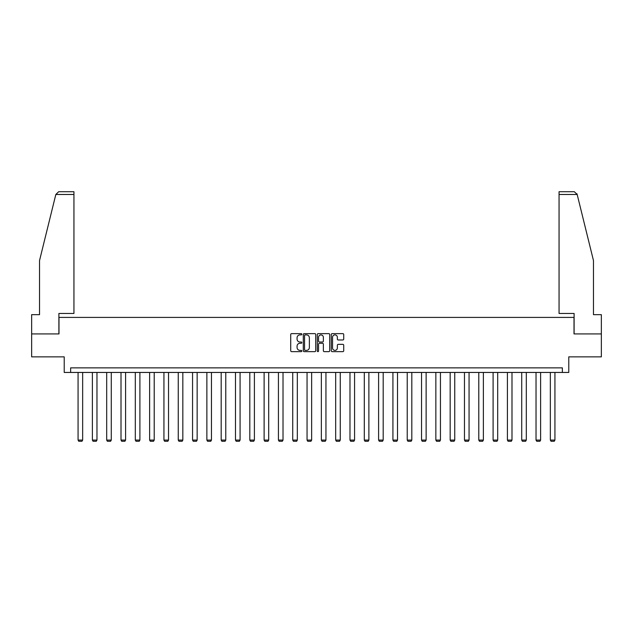 <?xml version="1.0" encoding="UTF-8"?>
<svg xmlns="http://www.w3.org/2000/svg" width="633" height="633" viewBox="0 0 633 633"><rect width="100%" height="100%" fill="white"/><g stroke="black" fill="none" stroke-linecap="round" stroke-linejoin="round"><path stroke-width="0.95" d="M301.822 334.264A0.633 0.633 0 0 0 301.189 333.631L291.623 333.631A0.902 0.902 0 0 0 290.721 334.533L290.721 350.737A0.902 0.902 0 0 0 291.623 351.639L301.189 351.639A0.633 0.633 0 0 0 301.822 351.014A0.633 0.633 0 0 0 301.189 350.381L299.955 350.381A2.88 2.88 0 0 1 297.075 347.501L297.075 346.148A2.88 2.88 0 0 1 299.955 343.268L301.189 343.268A0.633 0.633 0 0 0 301.822 342.635A0.633 0.633 0 0 0 301.189 342.01L299.955 342.01A2.88 2.88 0 0 1 297.075 339.122L297.075 337.777A2.88 2.88 0 0 1 299.955 334.889L301.189 334.889A0.633 0.633 0 0 0 301.822 334.264M342.817 339.976A0.902 0.902 0 0 0 343.719 339.082L343.719 334.533A0.902 0.902 0 0 0 342.817 333.631L332.19 333.631A0.902 0.902 0 0 0 331.288 334.533L331.288 350.737A0.902 0.902 0 0 0 332.19 351.639L342.817 351.639A0.902 0.902 0 0 0 343.719 350.737L343.719 345.246A0.902 0.902 0 0 0 342.817 344.344L338.267 344.344A0.902 0.902 0 0 0 337.365 345.246L337.365 347.968A2.405 2.405 0 0 1 334.96 350.381A2.405 2.405 0 0 1 332.554 347.968L332.554 337.302A2.405 2.405 0 0 1 334.96 334.889A2.405 2.405 0 0 1 337.365 337.302L337.365 339.082A0.902 0.902 0 0 0 338.267 339.976L342.817 339.976M562.357 372.449L568.782 372.449L568.782 356.854L601.35 356.854L601.35 333.923L574.012 333.923L574.012 317.41L58.988 317.41L58.988 333.923L31.65 333.923L31.65 356.854L64.218 356.854L64.218 372.449L562.357 372.449L562.357 367.868L70.643 367.868L70.643 372.449M315.709 334.533A0.902 0.902 0 0 0 314.815 333.631L304.188 333.631A0.902 0.902 0 0 0 303.286 334.533L303.286 350.737A0.902 0.902 0 0 0 304.188 351.639L314.815 351.639A0.902 0.902 0 0 0 315.709 350.737L315.709 334.533M318.185 333.631L328.812 333.631A0.902 0.902 0 0 1 329.714 334.533L329.714 350.737A0.902 0.902 0 0 1 328.812 351.639L324.27 351.639A0.902 0.902 0 0 1 323.368 350.737L323.368 344.17A0.902 0.902 0 0 0 322.466 343.268L319.451 343.268A0.902 0.902 0 0 0 318.549 344.17L318.549 351.014A0.633 0.633 0 0 1 317.916 351.639A0.633 0.633 0 0 1 317.291 351.014L317.291 334.533A0.902 0.902 0 0 1 318.185 333.631M305.177 334.889A0.633 0.633 0 0 0 304.544 335.522L304.544 349.748A0.633 0.633 0 0 0 305.177 350.381L306.483 350.381A2.88 2.88 0 0 0 309.363 347.501L309.363 337.777A2.88 2.88 0 0 0 306.483 334.889L305.177 334.889M323.368 337.349A2.405 2.405 0 0 0 320.955 334.936A2.405 2.405 0 0 0 318.549 337.349L318.549 341.108A0.902 0.902 0 0 0 319.451 342.01L322.466 342.01A0.902 0.902 0 0 0 323.368 341.108L323.368 337.349M82.654 372.449L82.654 440.085L78.073 440.085L78.073 372.449M82.654 440.085L81.966 441.272L78.761 441.272L78.073 440.085M55.831 194.481L58.663 191.728L73.942 191.728L73.942 194.481L55.831 194.481L39.539 260.527L39.539 314.656L31.65 314.656L31.65 333.923M58.893 333.923L58.893 313.462L73.942 313.462L73.942 194.481M601.35 333.923L601.35 314.656L593.461 314.656L593.461 260.527L577.003 193.817L577.169 194.481L574.337 191.728L559.058 191.728L559.058 313.462L574.107 313.462L574.107 333.923M96.968 372.449L96.968 440.085L92.378 440.085L92.378 372.449M96.968 440.085L96.279 441.272L93.067 441.272L92.378 440.085M111.281 372.449L111.281 440.085L106.692 440.085L106.692 372.449M111.281 440.085L110.593 441.272L107.381 441.272L106.692 440.085M125.587 372.449L125.587 440.085L121.006 440.085L121.006 372.449M125.587 440.085L124.907 441.272L121.694 441.272L121.006 440.085M139.901 372.449L139.901 440.085L135.312 440.085L135.312 372.449M139.901 440.085L139.213 441.272L136 441.272L135.312 440.085M154.215 372.449L154.215 440.085L149.625 440.085L149.625 372.449M154.215 440.085L153.526 441.272L150.314 441.272L149.625 440.085M168.528 372.449L168.528 440.085L163.939 440.085L163.939 372.449M168.528 440.085L167.84 441.272L164.627 441.272L163.939 440.085M182.834 372.449L182.834 440.085L178.253 440.085L178.253 372.449M182.834 440.085L182.146 441.272L178.933 441.272L178.253 440.085M197.148 372.449L197.148 440.085L192.559 440.085L192.559 372.449M197.148 440.085L196.459 441.272L193.247 441.272L192.559 440.085M211.462 372.449L211.462 440.085L206.872 440.085L206.872 372.449M211.462 440.085L210.773 441.272L207.561 441.272L206.872 440.085M225.767 372.449L225.767 440.085L221.186 440.085L221.186 372.449M225.767 440.085L225.079 441.272L221.874 441.272L221.186 440.085M240.081 372.449L240.081 440.085L235.492 440.085L235.492 372.449M240.081 440.085L239.393 441.272L236.18 441.272L235.492 440.085M254.395 372.449L254.395 440.085L249.806 440.085L249.806 372.449M254.395 440.085L253.706 441.272L250.494 441.272L249.806 440.085M268.701 372.449L268.701 440.085L264.119 440.085L264.119 372.449M268.701 440.085L268.012 441.272L264.808 441.272L264.119 440.085M283.014 372.449L283.014 440.085L278.425 440.085L278.425 372.449M283.014 440.085L282.326 441.272L279.113 441.272L278.425 440.085M297.328 372.449L297.328 440.085L292.739 440.085L292.739 372.449M297.328 440.085L296.64 441.272L293.427 441.272L292.739 440.085M311.642 372.449L311.642 440.085L307.052 440.085L307.052 372.449M311.642 440.085L310.953 441.272L307.741 441.272L307.052 440.085M325.948 372.449L325.948 440.085L321.358 440.085L321.358 372.449M325.948 440.085L325.259 441.272L322.047 441.272L321.358 440.085M340.261 372.449L340.261 440.085L335.672 440.085L335.672 372.449M340.261 440.085L339.573 441.272L336.36 441.272L335.672 440.085M354.575 372.449L354.575 440.085L349.986 440.085L349.986 372.449M354.575 440.085L353.887 441.272L350.674 441.272L349.986 440.085M368.881 372.449L368.881 440.085L364.299 440.085L364.299 372.449M368.881 440.085L368.192 441.272L364.988 441.272L364.299 440.085M383.194 372.449L383.194 440.085L378.605 440.085L378.605 372.449M383.194 440.085L382.506 441.272L379.294 441.272L378.605 440.085M397.508 372.449L397.508 440.085L392.919 440.085L392.919 372.449M397.508 440.085L396.82 441.272L393.607 441.272L392.919 440.085M411.814 372.449L411.814 440.085L407.233 440.085L407.233 372.449M411.814 440.085L411.126 441.272L407.921 441.272L407.233 440.085M426.128 372.449L426.128 440.085L421.538 440.085L421.538 372.449M426.128 440.085L425.439 441.272L422.227 441.272L421.538 440.085M440.441 372.449L440.441 440.085L435.852 440.085L435.852 372.449M440.441 440.085L439.753 441.272L436.541 441.272L435.852 440.085M454.747 372.449L454.747 440.085L450.166 440.085L450.166 372.449M454.747 440.085L454.067 441.272L450.854 441.272L450.166 440.085M469.061 372.449L469.061 440.085L464.472 440.085L464.472 372.449M469.061 440.085L468.373 441.272L465.16 441.272L464.472 440.085M483.375 372.449L483.375 440.085L478.785 440.085L478.785 372.449M483.375 440.085L482.686 441.272L479.474 441.272L478.785 440.085M497.688 372.449L497.688 440.085L493.099 440.085L493.099 372.449M497.688 440.085L497 441.272L493.787 441.272L493.099 440.085M511.994 372.449L511.994 440.085L507.413 440.085L507.413 372.449M511.994 440.085L511.306 441.272L508.093 441.272L507.413 440.085M526.308 372.449L526.308 440.085L521.719 440.085L521.719 372.449M526.308 440.085L525.619 441.272L522.407 441.272L521.719 440.085M540.622 372.449L540.622 440.085L536.032 440.085L536.032 372.449M540.622 440.085L539.933 441.272L536.721 441.272L536.032 440.085M554.927 372.449L554.927 440.085L550.346 440.085L550.346 372.449M554.927 440.085L554.239 441.272L551.034 441.272L550.346 440.085M577.169 194.481L559.058 194.481"/></g></svg>
